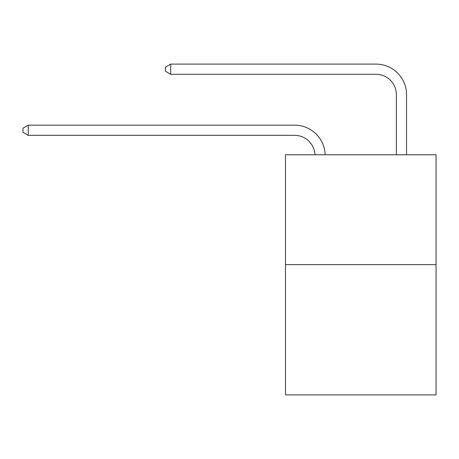 <?xml version="1.0" encoding="UTF-8"?>
<svg xmlns="http://www.w3.org/2000/svg" width="459" height="459" viewBox="0 0 459 459"><rect width="100%" height="100%" fill="white"/><g stroke="black" fill="none" stroke-linecap="round" stroke-linejoin="round"><path stroke-width="0.69" d="M436.05 264.642L436.05 154.758L285.464 154.758L285.464 394.883L436.05 394.883L436.05 264.642L285.464 264.642M314.949 154.758A20.351 20.351 0 0 0 294.621 135.342A20.351 20.351 0 0 1 314.949 154.758A20.351 20.351 0 0 0 294.621 135.342A20.351 20.351 0 0 1 314.949 154.758A20.351 20.351 0 0 0 294.621 135.342A20.351 20.351 0 0 1 314.949 154.758A20.351 20.351 0 0 0 294.621 135.342A20.351 20.351 0 0 1 314.949 154.758A20.351 20.351 0 0 0 294.621 135.342A20.351 20.351 0 0 1 314.949 154.758A20.351 20.351 0 0 0 294.621 135.342A20.351 20.351 0 0 1 314.949 154.758A20.351 20.351 0 0 0 294.621 135.342A20.351 20.351 0 0 1 314.949 154.758A20.351 20.351 0 0 0 294.621 135.342A20.351 20.351 0 0 1 314.949 154.758A20.351 20.351 0 0 0 294.621 135.342A20.351 20.351 0 0 1 314.949 154.758A20.351 20.351 0 0 0 294.621 135.342A20.351 20.351 0 0 1 314.949 154.758A20.351 20.351 0 0 0 294.621 135.342A20.351 20.351 0 0 1 314.949 154.758A20.351 20.351 0 0 0 294.621 135.342A20.351 20.351 0 0 1 314.949 154.758A20.351 20.351 0 0 0 294.621 135.342A20.351 20.351 0 0 1 314.949 154.758A20.351 20.351 0 0 0 294.621 135.342A20.351 20.351 0 0 1 314.949 154.758A20.351 20.351 0 0 0 294.621 135.342A20.351 20.351 0 0 1 314.949 154.758A20.351 20.351 0 0 0 294.621 135.342A20.351 20.351 0 0 1 314.949 154.758A20.351 20.351 0 0 0 294.621 135.342L28.24 135.342L22.95 132.29L22.95 128.222L28.24 125.169L294.621 125.169A30.524 30.524 0 0 1 325.127 154.758M396.369 154.758L396.369 94.64A20.351 20.351 0 0 0 376.019 74.295L170.691 74.295L165.401 71.243L165.401 67.169L170.691 64.117L376.019 64.117A30.524 30.524 0.4 0 1 406.542 94.64L406.542 154.758M28.24 125.169L294.621 125.169L28.24 125.169L294.621 125.169L28.24 125.169L294.621 125.169L28.24 125.169L294.621 125.169L28.24 125.169L294.621 125.169L28.24 125.169L294.621 125.169L28.24 125.169L294.621 125.169L28.24 125.169L294.621 125.169L28.24 125.169L294.621 125.169L28.24 125.169L294.621 125.169L28.24 125.169L294.621 125.169L28.24 125.169L294.621 125.169L28.24 125.169L294.621 125.169L28.24 125.169L294.621 125.169L28.24 125.169L294.621 125.169L28.24 125.169L294.621 125.169L28.24 125.169L28.24 135.342M396.369 94.64A20.351 20.351 -179.6 0 0 376.019 74.295M170.691 74.295L170.691 64.117L376.019 64.117"/></g></svg>
